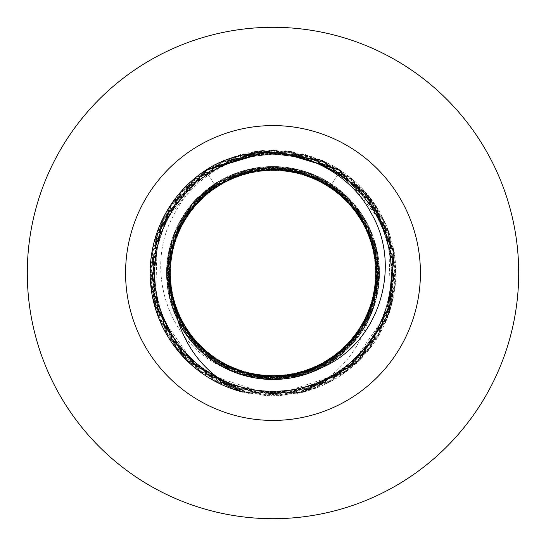<?xml version="1.0" encoding="UTF-8"?>
<svg xmlns="http://www.w3.org/2000/svg" width="546" height="546" viewBox="0 0 546 546"><rect width="100%" height="100%" fill="white"/><g stroke="black" fill="none" stroke-linecap="round" stroke-linejoin="round"><path stroke-width="0.41" stroke-dasharray="2.73 2.05" d="M420.42 273A147.42 147.42 0 0 0 199.29 145.332A147.42 147.42 0 0 0 199.29 400.668A147.42 147.42 0 0 0 420.42 273M27.3 273A245.7 245.7 0 0 0 395.85 485.783A245.7 245.7 0 0 0 395.85 60.217A245.7 245.7 0 0 0 27.3 273M350.123 200.198L331.415 184.487L340.663 170.461L331.64 184.138A106.47 106.47 0 0 0 167.39 259.514A106.47 106.47 0 0 0 307.432 373.751A106.47 106.47 0 0 0 348.273 197.7L376.522 248.116L374.249 305.924L342.171 353.945L289.667 378.16L232.234 371.355L186.889 335.613L166.858 281.34L178.132 224.665L217.342 182.234L273.02 166.53L328.603 182.2L367.861 224.652L379.142 281.374L359.159 335.551L313.738 371.369L256.347 378.16L203.876 353.979L171.737 305.883L169.465 248.177L197.707 197.727L248.164 169.465L305.862 171.731L353.965 203.856L378.16 256.34L371.376 313.711L335.565 359.145L281.388 379.136L224.679 367.874L182.207 328.617L166.53 273.048L182.221 217.369L224.659 178.139L281.32 166.858L335.592 186.875L371.348 232.221L378.16 289.639L353.951 342.158L305.944 374.242L248.143 376.528L197.72 348.293L169.478 297.891L171.744 240.083L203.822 192.069L256.327 167.847L313.759 174.638L359.104 210.381L379.142 264.646L367.874 321.328L328.665 363.759L272.986 379.47L217.41 363.807L178.146 321.355L166.858 264.639L186.834 210.463L232.255 174.638L289.639 167.84L342.117 192.015L374.263 240.11L376.542 297.809L348.3 348.266L297.85 376.528L240.151 374.276L192.042 342.151L167.84 289.673L174.618 232.296L210.422 186.862L264.598 166.864L321.314 178.119L363.786 217.376L379.47 272.945L363.786 328.624L321.355 367.854L264.694 379.142L210.415 359.132L174.652 313.793L167.834 256.374L192.042 203.849L240.042 171.758L297.843 169.472L348.266 197.7L376.515 248.096L374.256 305.903L342.192 353.924L289.687 378.153L232.255 371.369L186.903 335.633L166.858 281.367L178.119 224.686L217.322 182.248L273 166.53L328.583 182.187L367.847 224.631L379.142 281.347L359.172 335.531L313.759 371.362L256.374 378.166L203.897 353.999L171.744 305.903L169.458 248.205L197.686 197.741L248.137 169.472L305.835 171.717L353.951 203.842L378.153 256.313L371.389 313.691L335.585 359.132L281.415 379.136L224.699 367.881L182.221 328.637L166.53 273.068L182.207 217.383L224.631 178.153L281.292 166.851L335.578 186.862L371.341 232.193L378.166 289.619L353.965 342.137L305.972 374.235L248.164 376.535L197.741 348.314L169.485 297.918L171.737 240.11L203.801 192.083L256.299 167.847L313.732 174.631L359.091 210.36L379.142 264.626L367.888 321.294A106.47 106.47 0 0 1 224.624 367.847L277.573 379.374L329.354 363.336L366.496 323.935L379.456 271.287L364.851 219.158L326.419 180.903L274.235 166.537L221.628 179.743L182.419 217.049L166.605 268.932L178.351 321.758L214.653 362.059L265.977 379.238L319.219 368.912L360.408 333.797L379.013 282.855L370.161 229.456L336.111 187.251L285.776 167.301L232.077 174.706L189.018 207.555L167.683 257.378L173.628 311.227L205.303 355.18L254.525 377.852L308.497 373.375L353.323 342.888L377.306 294.349L374.297 240.206L345.079 194.635L297.126 169.301L243.025 170.837L196.587 198.86L170.011 246L170.072 300.245L196.765 347.324L243.27 375.238L297.372 376.644L345.263 351.187L374.372 305.555L377.259 251.406L353.16 202.928L308.258 172.536L254.286 168.188L205.105 190.984L173.539 235.005L167.718 288.882L189.169 338.636L232.316 371.389L286.029 378.671L336.322 358.592L370.263 316.318L378.985 262.885L360.258 211.998L318.987 176.972L265.718 166.776L214.441 184.084L178.235 224.467L166.619 277.327L182.555 329.17L221.853 366.38L274.488 379.456L326.638 364.974L364.981 326.617L379.463 274.461L366.373 221.84L329.142 182.535L277.313 166.619L224.426 178.255L184.077 214.441L166.776 265.779L176.972 318.994L212.053 360.299L262.885 378.985L316.387 370.229L358.592 336.322L378.678 285.954L371.389 232.316L338.588 189.128L288.875 167.718L234.951 173.56L190.984 205.112L168.182 254.327L172.543 308.265L202.948 353.18L251.419 377.259L305.576 374.365L351.208 345.249L376.644 297.358L375.225 243.243L347.317 196.758L300.204 170.065L246 170.011L198.826 196.621L170.837 243.025L169.315 297.188L194.635 345.079L240.274 374.317L294.342 377.306L342.943 353.276L373.375 308.504L377.846 254.456L355.18 205.303L311.172 173.608L257.371 167.683L207.521 189.046L174.706 232.084L167.301 285.817L187.258 336.124L229.484 370.168L282.876 379.013L333.811 360.394L368.925 319.198L379.238 265.957L362.039 214.626L321.751 178.344L268.885 166.612L217.042 182.419L179.716 221.676L166.537 274.235L180.938 326.474L219.158 364.851L271.362 379.456L323.935 366.496L363.37 329.293L379.374 277.573L367.827 224.59L331.64 184.138L331.415 184.487L350.123 200.198L348.273 197.7M217.397 182.2A106.47 106.47 0 0 1 378.562 259.125A106.47 106.47 0 0 1 242.752 375.082A106.47 106.47 0 0 1 192.035 203.856M195.877 200.198L214.585 184.487L205.337 170.461L214.36 184.138L178.173 224.59L166.626 277.573L182.63 329.293L222.065 366.496L274.638 379.456L326.842 364.851L365.062 326.474L379.463 274.235L366.284 221.676L328.958 182.419L277.115 166.612L224.249 178.344L183.961 214.626L166.762 265.957L177.075 319.198L212.189 360.394L263.124 379.013L316.516 370.168L358.742 336.124L378.699 285.817L371.294 232.084L338.479 189.046L288.629 167.683L234.828 173.608L190.82 205.303L168.154 254.456L172.625 308.504L203.057 353.276L251.658 377.306L305.726 374.317L351.365 345.079L376.685 297.188L375.163 243.025L347.174 196.621L300 170.011L245.796 170.065L198.683 196.758L170.775 243.243L169.356 297.358L194.792 345.249L240.424 374.365L294.581 377.259L343.052 353.18L373.457 308.265L377.818 254.327L355.016 205.112L311.049 173.56L257.125 167.718L207.412 189.128L174.611 232.316L167.322 285.954L187.408 336.322L229.613 370.229L283.115 378.985L333.947 360.299L369.028 318.994L379.224 265.779L361.923 214.441L321.574 178.255L268.687 166.619L216.858 182.535L179.627 221.84L166.537 274.461L181.019 326.617L219.362 364.974L271.512 379.456L324.147 366.38L363.445 329.17L379.381 277.327L367.765 224.467L331.558 184.084L280.282 166.776L227.013 176.972L185.742 211.998L167.015 262.885L175.737 316.318L209.678 358.592L259.971 378.671L313.684 371.389L356.831 338.636L378.282 288.882L372.461 235.005L340.895 190.984L291.714 168.188L237.742 172.536L192.84 202.928L168.741 251.406L171.628 305.555L200.737 351.187L248.628 376.644L302.73 375.238L349.235 347.324L375.928 300.245L375.989 246L349.413 198.86L302.975 170.837L248.874 169.301L200.921 194.635L171.703 240.206L168.694 294.349L192.677 342.888L237.503 373.375L291.475 377.852L340.697 355.18L372.372 311.227L378.317 257.378L356.982 207.555L313.923 174.706L260.224 167.301L209.889 187.251L175.839 229.456L166.987 282.855L185.592 333.797L226.781 368.912L280.023 379.238L331.347 362.059L367.649 321.758L379.395 268.932L363.581 217.049L324.372 179.743L271.765 166.537L219.581 180.903L181.149 219.158L166.544 271.287L179.504 323.935L216.646 363.336L268.427 379.374L321.376 367.847M197.727 197.7L169.478 248.116L171.751 305.924L203.829 353.945L256.333 378.16L313.766 371.355L359.111 335.613L379.142 281.34L367.868 224.665L328.658 182.234L272.98 166.53L217.397 182.2L178.139 224.652L166.858 281.374L186.841 335.551L232.262 371.369L289.653 378.16L342.124 353.979L374.263 305.883L376.535 248.177L348.293 197.727L297.836 169.465L240.138 171.731L192.035 203.856L167.84 256.34L174.624 313.711L210.435 359.145L264.612 379.136L321.321 367.874L363.793 328.617L379.47 273.048L363.779 217.369L321.341 178.139L264.68 166.858L210.408 186.875L174.652 232.221L167.84 289.639L192.049 342.158L240.056 374.242L297.857 376.528L348.28 348.293L376.522 297.891L374.256 240.083L342.178 192.069L289.673 167.847L232.241 174.638L186.896 210.381L166.858 264.646L178.126 321.328L217.335 363.759L273.014 379.47L328.59 363.807L367.854 321.355L379.142 264.639L359.166 210.463L313.745 174.638L256.361 167.84L203.883 192.015L171.737 240.11L169.458 297.809L197.7 348.266L248.15 376.528L305.849 374.276L353.958 342.151L378.16 289.673L371.382 232.296L335.578 186.862L281.402 166.864L224.686 178.119L182.214 217.376L166.53 272.945L182.214 328.624L224.645 367.854L281.306 379.142L335.585 359.132L371.348 313.793L378.166 256.374L353.958 203.849L305.958 171.758L248.157 169.472L197.734 197.7L169.485 248.096L171.744 305.903L203.808 353.924L256.313 378.153L313.745 371.369L359.097 335.633L379.142 281.367L367.881 224.686L328.678 182.248L273 166.53L217.417 182.187L178.153 224.631L166.858 281.347L186.828 335.531L232.241 371.362L289.626 378.166L342.103 353.999L374.256 305.903L376.542 248.205L348.314 197.741L297.863 169.472L240.165 171.717L192.049 203.842L167.847 256.313L174.611 313.691L210.415 359.132L264.585 379.136L321.301 367.881L363.779 328.637L379.47 273.068L363.793 217.383L321.369 178.153L264.708 166.851L210.422 186.862L174.659 232.193L167.834 289.619L192.035 342.137L240.028 374.235L297.836 376.535L348.259 348.314L376.515 297.918L374.263 240.11L342.199 192.083L289.701 167.847L232.268 174.631L186.909 210.36L166.858 264.626L178.112 321.294M224.624 367.847C167.021 343.639 143.339 266.98 174.577 213.609C203.092 158.497 277.368 136.493 332.077 165.288A122.85 122.85 0 0 1 303.446 392.014C335.401 377.887 356.879 354.313 367.888 321.294M213.923 165.288L205.337 170.461L161.241 221.99L151.174 288.848L178.044 350.948L233.77 389.421L301.296 392.547L360.319 359.418L392.84 300.034L388.998 232.548L349.959 177.238L287.551 151.017L220.823 161.78L169.82 206.32L150.164 271.082L167.745 336.356L217.308 382.5L283.729 395.379L346.86 371.164L387.66 317.11L393.632 249.74L363.035 189.414L305.064 154.409L237.462 155.405L180.583 192.055L151.733 253.324L159.685 320.447L202.013 373.266L265.916 395.645L331.859 380.828L380.043 333.278L395.72 267.424L374.194 203.351L321.922 160.312L254.825 151.501L193.298 179.511L155.869 235.947L154.02 303.583L188.22 361.909L248.212 393.325L315.656 388.206L370.168 348.171L395.236 285.258L383.21 218.721L337.756 168.605L272.604 150.15L207.671 168.96L162.483 219.349L150.846 286.049L176.235 348.689L231.019 388.459L298.553 393.161L358.251 361.459L392.165 302.859L389.892 235.21L352.204 179.095L290.417 151.392L223.389 160.613L171.437 203.883L150.246 268.209L166.312 333.906L214.721 381.142L280.876 395.597L344.553 372.857L386.575 319.826L394.13 252.532L364.967 191.55L307.876 155.207L240.172 154.62L182.514 189.906L152.238 250.45L158.627 317.847L199.659 371.56L263.015 395.44L329.381 382.152L378.583 335.797L395.823 270.318L375.771 205.692L324.59 161.507L257.671 151.112L195.475 177.696L156.784 233.169L153.337 300.805L186.179 359.91L245.359 392.697L312.981 389.162L368.386 350.423L394.908 288.158L384.425 221.266L340.192 170.154L275.518 150.177L210.067 167.492L163.786 216.748L150.573 283.156L174.529 346.457L228.296 387.428L295.714 393.734L356.197 363.39L391.421 305.678L390.745 237.967L354.354 180.944L293.304 151.843L226.017 159.487L173.068 201.542L150.396 265.288L164.933 331.422L212.203 379.75L277.962 395.748L342.246 374.474L385.442 322.488L394.587 255.419L366.81 193.673L310.647 156.06L242.977 153.876L184.439 187.858L152.805 247.591L157.603 315.138L197.42 369.847L260.108 395.174L326.801 383.442L377.109 338.22L395.85 273.239L377.313 208.101L327.163 162.735L260.579 150.778L197.707 175.928L157.746 230.467L152.709 297.952L184.2 357.896L242.554 392.014L182.569 356.149L151.843 293.304L160.353 223.99L205.337 170.468L162.408 219.506L150.614 283.647L173.239 344.69L224.01 385.66L288.465 394.874L348.648 369.799L387.523 317.465L394.157 252.682L366.673 193.516L312.906 156.811L247.816 152.757L189.865 182.555L155.31 237.776L153.87 302.989L185.913 359.65L242.547 392.014M332.077 165.288L340.663 170.468L384.759 221.99L394.826 288.848L367.956 350.948L312.23 389.421L244.704 392.547L185.681 359.418L153.16 300.034L157.002 232.548L196.041 177.238L258.449 151.017L325.177 161.78L376.18 206.32L395.836 271.082L378.255 336.356L328.692 382.5L262.271 395.379L199.14 371.164L158.34 317.11L152.368 249.74L182.965 189.414L240.936 154.409L308.538 155.405L365.417 192.055L394.267 253.324L386.315 320.447L343.987 373.266L280.084 395.645L214.141 380.828L165.957 333.278L150.28 267.424L171.806 203.351L224.078 160.312L291.175 151.501L352.702 179.511L390.131 235.947L391.98 303.583L357.78 361.909L297.788 393.325L230.344 388.206L175.832 348.171L150.764 285.258L162.79 218.721L208.244 168.605L273.396 150.15L338.329 168.96L383.517 219.349L395.154 286.049L369.765 348.689L314.981 388.459L247.447 393.161L187.749 361.459L153.835 302.859L156.108 235.21L193.796 179.095L255.583 151.392L322.611 160.613L374.563 203.883L395.754 268.209L379.688 333.906L331.279 381.142L265.124 395.597L201.447 372.857L159.425 319.826L151.87 252.532L181.033 191.55L238.124 155.207L305.828 154.62L363.486 189.906L393.762 250.45L387.373 317.847L346.341 371.56L282.985 395.44L216.619 382.152L167.417 335.797L150.177 270.318L170.229 205.692L221.41 161.507L288.329 151.112L350.525 177.696L389.216 233.169L392.663 300.805L359.821 359.91L300.641 392.697L233.019 389.162L177.614 350.423L151.092 288.158L161.575 221.266L205.808 170.154L270.482 150.177L335.933 167.492L382.214 216.748L395.427 283.156L371.471 346.457L317.704 387.428L250.286 393.734L189.803 363.39L154.579 305.678L155.255 237.967L191.646 180.944L252.696 151.843L319.983 159.487L372.932 201.542L395.604 265.288L381.067 331.422L333.797 379.75L268.038 395.748L203.754 374.474L160.558 322.488L151.413 255.419L179.19 193.673L235.353 156.06L303.023 153.876L361.561 187.858L393.195 247.591L388.397 315.138L348.58 369.847L285.892 395.174L219.199 383.442L168.891 338.22L150.15 273.239L168.687 208.101L218.837 162.735L285.421 150.778L348.293 175.928L388.254 230.467L393.291 297.952L361.8 357.896L303.446 392.014M340.663 170.461L388.52 231.211L390.643 308.374L346.307 371.58L273.007 395.85L199.686 371.573L155.337 308.326L157.501 231.135L205.337 170.461L160.381 223.915L151.843 293.332L182.582 356.169L242.526 392.008"/><path stroke-width="0.82" d="M125.58 273A147.42 147.42 0 0 1 346.71 145.332A147.42 147.42 0 0 1 346.71 400.668A147.42 147.42 0 0 1 125.58 273M27.3 273A245.7 245.7 0 0 1 395.85 60.217A245.7 245.7 0 0 1 395.85 485.783A245.7 245.7 0 0 1 27.3 273M192.035 203.856A106.47 106.47 0 0 1 197.727 197.7L195.877 200.198L214.585 184.487L214.36 184.138A106.47 106.47 0 0 1 217.397 182.2M178.112 321.294A106.47 106.47 0 0 0 321.376 367.847C378.979 343.639 402.661 266.98 371.423 213.609C342.908 158.497 268.632 136.493 213.923 165.288A122.85 122.85 0 0 0 242.554 392.014C210.599 377.887 189.121 354.313 178.112 321.294M340.663 170.468L273.034 150.143L205.337 170.468L262.373 150.607L322.024 160.367L369.799 197.352L394.144 252.614L389.196 312.885L356.169 363.418L302.962 392.137L242.547 392.014L302.914 392.158L356.149 363.438L389.182 312.926L394.157 252.655L369.826 197.393L322.017 160.353L262.455 150.6L205.337 170.468L262.333 150.614L322.01 160.353L369.785 197.338L394.151 252.627L389.209 312.838L356.128 363.452L302.996 392.13L242.526 392.008"/></g></svg>

